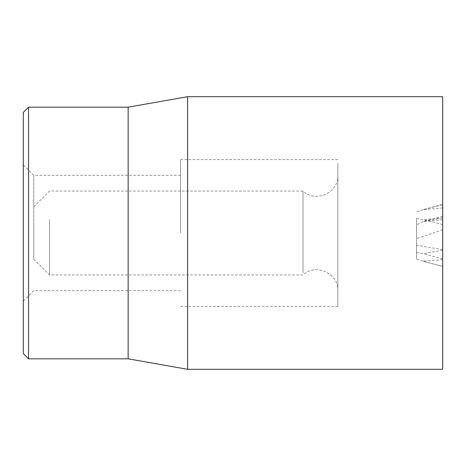 <?xml version="1.0" encoding="UTF-8"?>
<svg xmlns="http://www.w3.org/2000/svg" width="466" height="466" viewBox="0 0 466 466"><rect width="100%" height="100%" fill="white"/><g stroke="black" fill="none" stroke-linecap="round" stroke-linejoin="round"><path stroke-width="0.35" stroke-dasharray="2.33 1.75" d="M33.785 233L33.785 175.333L33.785 233M23.3 233L23.3 301.153L23.3 233M180.575 233L180.575 159.605L180.575 233M23.3 353.577L23.3 112.422M442.7 233L442.7 306.395L442.7 233M28.543 107.18L28.543 358.82M128.15 107.18L128.15 358.82M187.612 369.305L187.612 96.695M442.7 96.695L442.7 369.305M442.7 219.818L423.134 221.49L442.7 217.913L442.7 204.393L442.7 266.476L442.7 217.902L423.134 219.573L416.488 218.449L416.488 258.974L416.488 218.449M442.7 249.625L416.488 245.209M442.7 266.401L423.134 261.234L416.488 258.974M442.7 258.904L423.134 253.737L416.488 252.543M442.7 216.247L423.134 221.49L416.488 224.886M442.7 229.755L416.488 238.65M442.7 204.667L423.134 209.636L416.488 211.89M33.785 224.635L33.785 259.213L33.785 224.635M49.513 219.62L49.513 274.94L49.513 219.62M303.011 272.75L303.011 191.06L303.011 272.75M337.85 287.656L337.85 175.333L337.85 287.656M337.85 163.438L337.85 306.395L337.85 163.438M442.7 163.438L442.7 306.395L442.7 163.438M442.7 224.542L423.134 219.573M442.7 259.562L423.134 261.234M442.7 250.16L423.134 253.737M442.7 207.964L423.134 209.636L442.7 204.393M180.575 175.333L33.785 175.333L23.3 164.847M180.575 290.668L33.785 290.668L23.3 301.153M180.575 306.395L337.85 306.395M180.575 159.605L337.85 159.605M423.466 261.327L442.7 266.476M33.785 259.213L49.513 274.94L303.011 274.94C315.115 262.894 338.642 273.018 337.85 290.668M33.785 206.787L49.513 191.06L303.011 191.06C315.115 203.106 338.642 192.982 337.85 175.333"/><path stroke-width="0.7" d="M23.3 233L23.3 353.577L28.543 358.82L28.543 107.18L23.3 112.422L23.3 233M28.543 358.82L128.15 358.82L128.15 107.18L28.543 107.18M187.612 233L187.612 369.305L442.7 369.305L442.7 96.695L187.612 96.695L187.612 233M128.15 358.82L187.612 369.305M128.15 107.18L187.612 96.695"/></g></svg>
